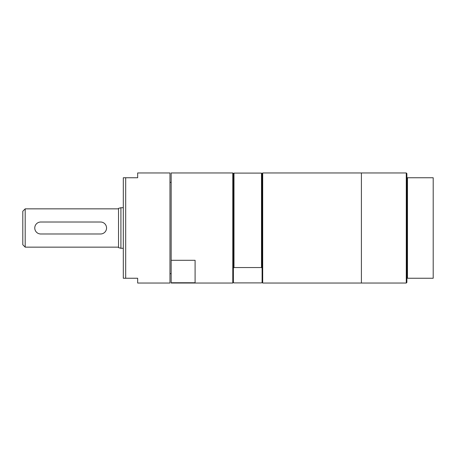 <?xml version="1.0" encoding="UTF-8"?>
<svg xmlns="http://www.w3.org/2000/svg" width="456" height="456" viewBox="0 0 456 456"><rect width="100%" height="100%" fill="white"/><g stroke="black" fill="none" stroke-linecap="round" stroke-linejoin="round"><path stroke-width="0.68" d="M406.279 172.961L406.877 173.559L406.877 177.749L433.2 177.749L433.2 278.251L406.877 278.251L406.877 282.441L406.279 283.039L406.279 172.961L361.408 172.961L361.408 283.039L406.279 283.039M137.666 172.961L137.666 177.749L123.308 177.749L123.308 278.251L137.666 278.251L137.666 283.039L169.968 283.039L169.968 172.961L137.666 172.961M125.696 177.749L125.696 278.251M195.094 260.296L195.094 282.743L171.165 282.743L171.165 260.296L195.094 260.296M233.386 173.616L233.386 268.06L233.985 267.547L261.505 267.547L262.103 268.06L262.103 282.441L262.696 283.039L262.696 172.961L262.103 173.616L261.505 173.098L233.985 173.098L233.386 173.616L232.788 172.961L171.165 172.961L171.165 260.296M232.788 172.961L232.788 283.039L171.165 283.039L171.165 282.743M262.103 282.384L261.505 282.902L233.985 282.902L233.386 282.384M233.386 268.06L233.386 282.441L232.788 283.039M261.505 173.098L261.505 267.547M262.103 173.616L262.103 268.06M233.985 173.098L233.985 267.547M407.476 177.749L407.476 278.251M100.571 233.985L40.749 233.985A5.985 5.985 0 0 1 34.764 228A5.985 5.985 0 0 1 40.749 222.015L100.571 222.015A5.985 5.985 0 0 1 106.556 228A5.985 5.985 0 0 1 100.571 233.985M25.194 247.146L22.8 244.752L22.8 211.248L25.194 208.854L25.194 247.146L118.52 247.146M120.914 248.281L120.914 207.719L118.52 208.358L118.52 247.642L120.914 248.281L123.308 248.281M262.696 172.961L361.408 172.961L361.408 283.039L262.696 283.039M406.877 177.749L406.877 278.251M25.194 208.854L118.52 208.854M120.914 207.719L123.308 207.719M169.968 273.657L171.165 273.657M169.968 182.343L171.165 182.343"/></g></svg>
